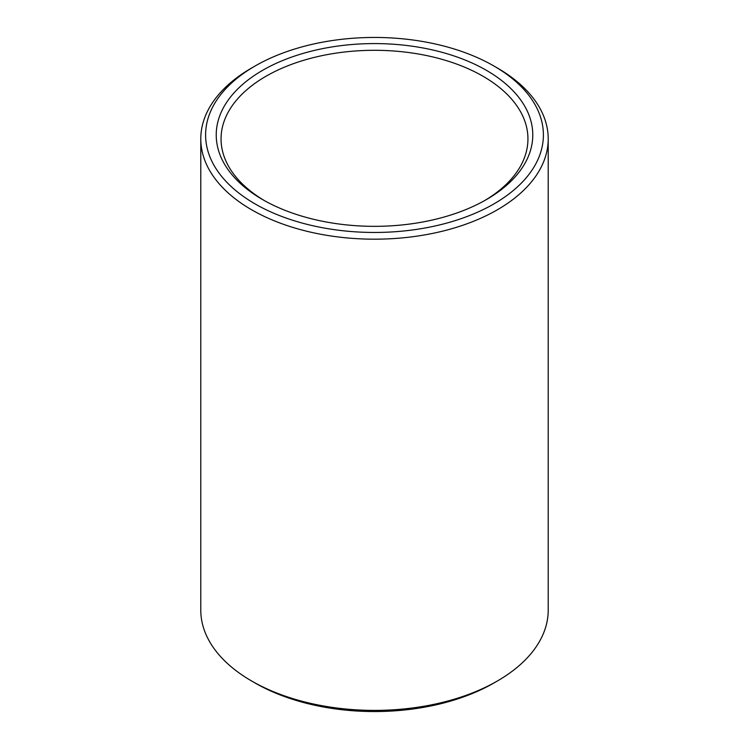 <?xml version="1.0" encoding="UTF-8"?>
<svg xmlns="http://www.w3.org/2000/svg" width="749" height="749" viewBox="0 0 749 749"><rect width="100%" height="100%" fill="white"/><g stroke="black" fill="none" stroke-linecap="round" stroke-linejoin="round"><path stroke-width="1.12" d="M251.664 681.019L255.081 682.994A168.89 97.501 0 0 0 493.919 682.994L497.336 681.019A173.712 100.291 180 0 1 251.664 681.019A173.712 100.291 180 0 1 200.788 610.107L200.788 138.893A173.712 100.291 0 0 0 374.5 239.184A173.712 100.291 0 0 0 548.212 138.893A173.712 100.291 0 0 0 497.336 67.981L493.919 66.006A168.89 97.501 180 0 1 493.919 203.906A168.89 97.501 180 0 1 255.081 203.906A168.89 97.501 180 0 1 255.081 66.006A168.89 97.501 180 0 1 493.919 66.006L497.336 67.981M264.313 200.554A153.442 88.588 180 0 1 221.058 138.893A153.442 88.588 180 0 1 315.778 57.046A153.442 88.588 180 0 1 483.002 76.248A153.442 88.588 180 0 1 527.942 138.893A153.442 88.588 180 0 1 484.687 200.554M548.212 138.893L548.212 610.107A173.712 100.291 180 0 1 497.336 681.019M255.081 66.006L251.664 67.981A173.712 100.291 0 0 0 200.788 138.893M486.41 70.34A158.273 91.378 0 0 0 262.59 70.34A158.273 91.378 0 0 0 262.581 199.571A158.273 91.378 0 0 0 486.419 199.571A158.273 91.378 0 0 0 486.41 70.34"/></g></svg>
